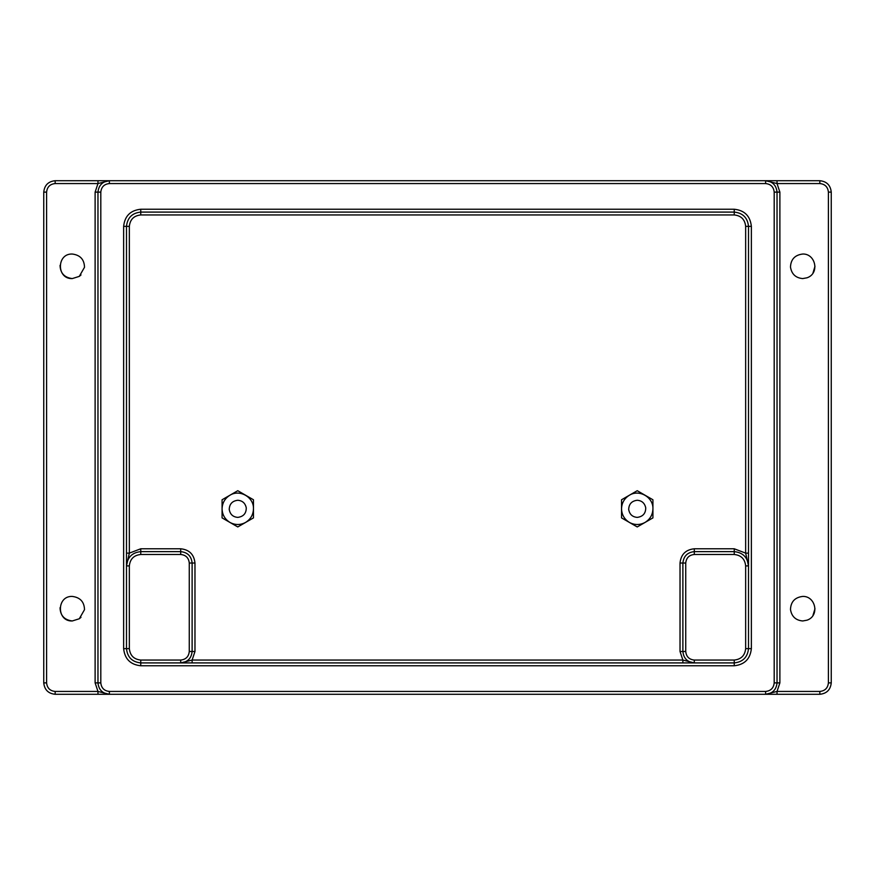<?xml version="1.0" encoding="UTF-8"?>
<svg xmlns="http://www.w3.org/2000/svg" width="875" height="875" viewBox="0 0 875 875"><rect width="100%" height="100%" fill="white"/><g stroke="black" fill="none" stroke-linecap="round" stroke-linejoin="round"><path stroke-width="1.31" d="M246.269 507.817L246.269 507.817C246.291 513.428 243.458 516.622 237.77 517.388C232.881 516.961 230.037 514.281 229.228 509.359C229.491 503.956 232.334 500.938 237.77 500.27C242.408 500.62 245.241 503.136 246.269 507.817C246.291 513.428 243.458 516.622 237.77 517.388M222.075 517.891L229.873 522.386C224.886 519.247 222.283 514.719 222.075 508.834L222.075 517.891M229.983 522.452L237.77 526.947L245.569 522.452C240.373 525.186 235.178 525.186 229.983 522.452L229.873 522.386M245.667 522.386L253.466 517.891L253.466 508.834C253.258 514.719 250.655 519.247 245.667 522.386L245.569 522.452M253.466 508.834L253.466 499.767L237.77 490.711L229.972 495.217C239.75 488.994 254.002 497.252 253.466 508.834M222.075 499.767L222.075 508.834C222.294 502.928 224.886 498.411 229.884 495.261L222.075 499.767M229.228 509.359C229.491 503.956 232.334 500.938 237.77 500.27M645.728 507.817L645.728 507.817C645.739 513.428 642.906 516.622 637.23 517.388C632.341 516.961 629.486 514.281 628.688 509.359C628.95 503.956 631.794 500.938 637.23 500.27C641.867 500.62 644.7 503.136 645.728 507.817C645.739 513.428 642.906 516.622 637.23 517.388M628.688 509.359C628.95 503.956 631.794 500.938 637.23 500.27M621.534 517.891L629.333 522.386C624.345 519.247 621.742 514.719 621.534 508.834L621.534 517.891M629.431 522.452L637.23 526.947L645.017 522.452C639.822 525.186 634.627 525.186 629.431 522.452L629.333 522.386M645.127 522.386L652.925 517.891L652.925 508.834C652.717 514.719 650.114 519.247 645.127 522.386L645.017 522.452M652.925 508.834L652.925 499.767L637.23 490.711L629.42 495.217C639.209 488.994 653.45 497.252 652.925 508.834M621.534 499.767L621.534 508.834C621.742 502.928 624.345 498.411 629.344 495.261L621.534 499.767M79.286 276.38L84.514 267.269C84.263 259.438 80.183 255.03 72.286 254.034C56.459 253.356 56.459 279.245 72.286 278.578L79.286 276.38L81.003 274.936M60.047 265.344C60.309 273.164 64.389 277.572 72.286 278.578M79.286 618.767L84.514 609.656C84.263 601.836 80.183 597.428 72.286 596.422C56.459 595.755 56.459 621.644 72.286 620.966L79.286 618.767L81.003 617.323M60.047 607.731C60.309 615.562 64.389 619.97 72.286 620.966M807.034 277.791L802.714 278.578C795.714 277.955 791.623 274.116 790.475 267.05C790.847 259.328 794.927 254.986 802.714 254.034C815.5 253.477 820.072 273.394 807.034 277.791L802.714 278.578C795.714 277.955 791.623 274.116 790.475 267.05M814.986 266.306L812.973 273.033M807.034 620.178L802.714 620.966C795.714 620.342 791.623 616.503 790.475 609.448C790.847 601.716 794.927 597.373 802.714 596.422C815.5 595.864 820.072 615.781 807.034 620.178L802.714 620.966C795.714 620.342 791.623 616.503 790.475 609.448M814.986 608.694L812.973 615.42M229.272 509.841L229.217 509.173M628.731 509.841L628.677 509.173M694.291 554.487C689.128 555.023 686.273 557.878 685.738 563.041L685.738 651.492C686.273 656.655 689.128 659.509 694.291 660.056L694.291 662.911L180.709 662.911L192.117 660.056L682.883 660.056L680.028 651.492L680.028 563.041C680.936 554.444 685.694 549.686 694.291 548.778L734.234 548.778L745.653 553.131L745.653 226.363L748.508 226.363L748.508 565.895L745.653 553.131L748.508 553.131L748.508 648.637C747.6 657.245 742.842 662.003 734.234 662.911L682.883 662.911L682.883 660.056L694.291 662.911C687.411 662.178 683.605 658.383 682.883 651.492L682.883 563.041C683.605 556.161 687.411 552.355 694.291 551.633L734.234 551.633C742.842 552.541 747.6 557.298 748.508 565.895L745.653 565.895C744.931 559.016 741.125 555.209 734.234 554.487L694.291 554.487L694.291 548.778M745.653 226.363C744.931 219.472 741.125 215.677 734.234 214.944L140.766 214.944C133.875 215.677 130.069 219.472 129.347 226.363L129.347 553.131L126.492 565.895C127.4 557.298 132.158 552.541 140.766 551.633L140.766 554.487C133.875 555.209 130.069 559.016 129.347 565.895L129.347 648.637C130.069 655.528 133.875 659.323 140.766 660.056L180.709 660.056L180.709 662.911L192.117 662.911L192.117 660.056L194.972 651.492L192.117 651.492C191.395 658.383 187.589 662.178 180.709 662.911L140.766 662.911C132.158 662.003 127.4 657.245 126.492 648.637L126.492 226.363C127.4 217.755 132.158 212.997 140.766 212.089L734.234 212.089C742.842 212.997 747.6 217.755 748.508 226.363L751.363 226.363L751.363 648.637C750.269 658.962 744.559 664.672 734.234 665.766L140.766 665.766C130.441 664.672 124.731 658.962 123.638 648.637L123.638 226.363C124.731 216.038 130.441 210.328 140.766 209.234L734.234 209.234C744.559 210.328 750.269 216.038 751.363 226.363M194.972 651.492L194.972 563.041C194.064 554.444 189.306 549.686 180.709 548.778L140.766 548.778L129.347 553.131L126.492 553.131L126.492 565.895L129.347 565.895M140.766 548.778L140.766 551.633L180.709 551.633C187.589 552.355 191.395 556.161 192.117 563.041L192.117 651.492L189.262 651.492L189.262 563.041C188.727 557.878 185.872 555.023 180.709 554.487L140.766 554.487M95.112 682.883L95.112 192.117L97.967 183.564L55.158 183.564C50.006 184.1 47.152 186.955 46.605 192.117L46.605 682.883L43.75 682.883C44.472 689.762 48.278 693.569 55.158 694.291L109.375 694.291L97.967 694.291L97.967 691.436L95.112 682.883L97.967 682.883L97.967 192.117C98.689 185.238 102.495 181.431 109.375 180.709L765.625 180.709C772.505 181.431 776.311 185.238 777.033 192.117L777.033 682.883C776.311 689.762 772.505 693.569 765.625 694.291L109.375 694.291C102.495 693.569 98.689 689.762 97.967 682.883L100.811 682.883C101.358 688.045 104.213 690.9 109.375 691.436L765.625 691.436C770.788 690.9 773.642 688.045 774.189 682.883L774.189 192.117L779.887 192.117L779.887 682.883L777.033 691.436L777.033 694.291L765.625 694.291L819.842 694.291C826.722 693.569 830.528 689.762 831.25 682.883L831.25 192.117C830.528 185.238 826.722 181.431 819.842 180.709L819.842 183.564L777.033 183.564L779.887 192.117M774.189 192.117C773.642 186.955 770.788 184.1 765.625 183.564L765.625 180.709L777.033 180.709L777.033 183.564L765.625 180.709L819.842 180.709M819.842 694.291L819.842 691.436L777.033 691.436L765.625 694.291L765.625 691.436M43.75 682.883L43.75 192.117C44.472 185.238 48.278 181.431 55.158 180.709L109.375 180.709L97.967 180.709L97.967 183.564L109.375 180.709L109.375 183.564C104.213 184.1 101.358 186.955 100.811 192.117L100.811 682.883M109.375 691.436L109.375 694.291L97.967 691.436L55.158 691.436L55.158 694.291M194.972 563.041L189.262 563.041M180.709 548.778L180.709 554.487M685.738 651.492L680.028 651.492M685.738 563.041L680.028 563.041M129.347 226.363L123.638 226.363M734.234 554.487L734.234 548.778M140.766 214.944L140.766 209.234M734.234 214.944L734.234 209.234M180.709 660.056C185.872 659.509 188.727 656.655 189.262 651.492M140.766 660.056L140.766 665.766M129.347 648.637L123.638 648.637M734.234 665.766L734.234 660.056C741.125 659.323 744.931 655.528 745.653 648.637L745.653 565.895M694.291 660.056L734.234 660.056M751.363 648.637L745.653 648.637M100.811 192.117L95.112 192.117M765.625 183.564L109.375 183.564M779.887 682.883L774.189 682.883M819.842 691.436C824.994 690.9 827.848 688.045 828.395 682.883L828.395 192.117C827.848 186.955 824.994 184.1 819.842 183.564M828.395 192.117L831.25 192.117M828.395 682.883L831.25 682.883M46.605 682.883C47.152 688.045 50.006 690.9 55.158 691.436M46.605 192.117L43.75 192.117M55.158 183.564L55.158 180.709"/></g></svg>
